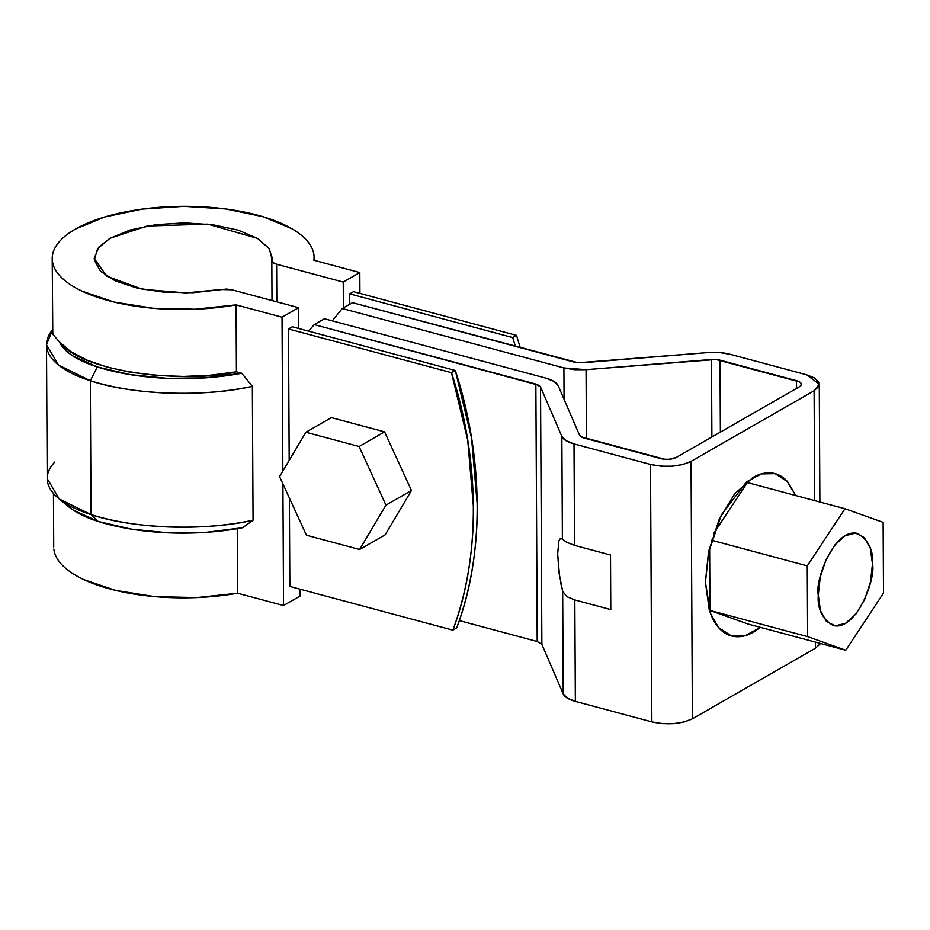 <?xml version="1.0" encoding="UTF-8"?>
<svg xmlns="http://www.w3.org/2000/svg" width="930" height="930" viewBox="0 0 930 930"><rect width="100%" height="100%" fill="white"/><g stroke="black" fill="none" stroke-linecap="round" stroke-linejoin="round"><path stroke-width="1.4" d="M520.254 347.657L516.522 335.381L353.528 291.671L516.522 335.381L512.697 337.578L349.703 293.868L512.697 337.578L516.522 335.381L520.254 347.657M288.498 328.976L451.492 372.698L467.732 440.239L473.44 507.129C473.556 529.124 471.882 550.467 468.418 571.136C464.954 591.817 459.769 611.487 452.84 630.145L289.846 586.435L452.84 630.145L456.677 627.959L452.84 630.145C480.647 557.686 480.136 460.292 451.492 372.698L455.328 370.5L471.557 438.042L477.264 504.932C477.381 526.926 475.707 548.27 472.242 568.939C468.79 589.62 463.593 609.29 456.677 627.959C484.472 555.489 483.96 458.095 455.328 370.5L292.322 326.779L455.328 370.5L451.492 372.698L288.498 328.976L292.322 326.779L288.498 328.976L289.184 460.42L288.498 328.976M515.406 346.355L512.697 337.578L515.406 346.355M54.114 550.816A130.921 51.58 -0.3 0 0 237.58 593.212L283.545 605.535L282.906 483.891L283.545 605.535L300.123 596.025L300.088 589.178L300.123 596.025L283.545 605.535L237.58 593.212L237.243 528.682L237.58 593.212L196.695 597.583L154.566 596.607L115.553 590.387L83.747 579.588C74.656 575.298 67.553 570.532 62.438 565.312C57.311 560.093 54.452 554.675 53.847 549.06M282.848 471.092L282.034 317.188L236.069 304.866L236.418 371.802L241.777 373.244L252.344 386.357L253.053 520.23L242.591 527.717L253.053 520.23L252.344 386.357L241.777 373.244L236.418 371.802L236.069 304.866L282.034 317.188L298.611 307.679L231.989 289.811L226.56 289.067L193.01 292.706L164.11 292.241L137.222 288.149L115.192 280.848L100.359 271.13L94.279 260.005L97.603 248.67L109.984 238.301L130.095 230.024L155.833 224.688L184.454 222.875L212.935 224.769L238.266 230.175L257.761 238.51L269.351 248.903L272.874 262.493L276.617 264.213L343.24 282.069L359.817 272.56L359.922 293.38L359.817 272.56L313.852 260.237L359.817 272.56L343.24 282.069L343.379 307.888L343.24 282.069L276.617 264.213L276.815 301.832L276.617 264.213C273.246 263.237 271.653 261.911 271.827 260.261L272.095 257.459L268.886 248.217L257.564 238.406L207.727 224.13L147.149 226.037L109.984 238.301L98.894 247.031L94.174 258.389L106.729 276.21L142.581 289.3L185.895 292.938L220.863 289.497L231.989 289.811L298.611 307.679L298.728 328.499L298.611 307.679L282.034 317.188L282.848 471.092M313.852 260.237C314.654 254.622 313.166 249.112 309.388 243.707C305.61 238.301 299.739 233.291 291.776 228.664L262.865 216.655L225.641 208.948L184.001 206.344L142.278 209.099L104.799 216.946L75.47 229.047C67.355 233.709 61.322 238.743 57.358 244.16C53.394 249.577 51.72 255.099 52.336 260.702C52.94 266.317 55.8 271.734 60.927 276.966C66.042 282.185 73.145 286.94 82.235 291.23L114.053 302.041L153.055 308.249L195.184 309.225L236.069 304.866A130.921 51.58 179.7 0 1 52.603 262.458A130.921 51.58 179.7 0 1 176.758 206.437A130.921 51.58 179.7 0 1 314.026 256.285M52.208 258.61L52.789 333.719M53.068 334.614L59.381 341.845C84.932 375.267 193.719 382.893 236.418 371.802L210.575 375.209L183.559 376.441L156.542 375.453L130.677 372.291L107.09 367.083L86.792 360.061L70.668 351.528L59.381 341.845C61.682 346.809 66.088 351.447 72.621 355.772L97.348 366.966L130.095 374.604L167.04 378.324L205.263 377.859L241.777 373.244A136.524 53.789 179.7 0 1 97.348 366.966L90.326 380.719C131.688 394.913 204.623 397.447 252.344 386.357A147.731 58.195 -0.3 0 1 90.326 380.719L97.348 366.966A107.566 42.373 179.7 0 1 59.381 341.845L53.091 334.649L52.592 332.045M68.343 506.443L73.435 510.245L98.162 521.439L130.909 529.077L167.842 532.797L206.065 532.332L242.591 527.717A136.524 53.789 -0.3 0 1 98.162 521.439L91.035 514.604L90.326 380.719L91.035 514.604C132.386 528.786 205.321 531.321 253.053 520.23A147.731 58.195 179.7 0 1 91.035 514.604L98.162 521.439A107.566 42.373 -0.3 0 1 68.599 506.664M46.5 344.716L58.544 365.095L90.326 380.719A118.761 46.791 -0.3 0 1 52.58 329.801L46.5 344.716L47.198 478.59L59.241 498.968L91.035 514.604A118.761 46.791 179.7 0 1 58.474 498.341A118.761 46.791 179.7 0 1 54.719 462.082M271.827 260.261L272.002 300.541M349.703 293.868L353.528 291.671L349.703 293.868L349.75 304.226L349.703 293.868M289.846 586.435L289.381 498.003L289.846 586.435M537.226 641.502L535.854 384.044L314.224 324.605L324.43 318.757L546.05 378.185C552.664 380.021 556.71 382.521 558.198 385.659L579.529 435.205A11.207 4.418 179.7 0 0 584.203 438.077L660.719 458.595A11.207 4.418 179.7 0 0 676.308 457.409L799.358 386.81A11.207 4.418 179.7 0 0 801.346 384.241A11.207 4.418 179.7 0 0 796.51 380.672L796.557 388.415L796.51 380.672L720.006 360.154A11.207 4.418 179.7 0 0 711.485 359.492L711.892 436.984L711.485 359.492L586.051 369.675L563.906 367.943L564.068 399.284L563.906 367.943L342.275 308.516L352.482 302.657L578.181 362.77L708.056 352.575L719.599 352.563L730.201 354.307L806.717 374.825L814.622 378.01L818.795 382.149L818.609 386.636L814.099 390.763L691.048 461.361L682.876 464.512L672.309 466.197L660.951 466.174L650.512 464.442L574.008 443.924L565.998 440.68L561.86 436.461L540.528 386.915L538.935 385.287L314.224 324.605L324.43 318.757L546.05 378.185L554.059 381.428L558.198 385.659L579.529 435.205L581.134 436.821L664.729 459.257L669.1 459.269L676.308 457.409L799.358 386.81L801.09 385.218L801.16 383.497L799.556 381.904L715.926 359.492L586.051 369.675L574.508 369.698L563.906 367.943L342.275 308.516L332.243 320.85M342.275 308.516L352.482 302.657L574.101 362.096L582.622 362.758L708.056 352.575A29.132 11.474 179.7 0 1 730.201 354.307L806.717 374.825L819.272 384.183L814.099 390.763L814.668 500.607L814.099 390.763L691.048 461.361L692.397 718.809L815.447 648.21L819.958 644.083L815.447 648.21L692.397 718.809L684.224 721.959L673.657 723.656L662.3 723.633L651.86 721.901L575.356 701.383L567.347 698.139L563.208 693.908L541.865 644.362M537.203 641.502L459.292 620.601L537.203 641.502L541.876 644.374L563.208 693.908A29.132 11.474 -0.3 0 0 575.356 701.383L574.821 599.943L566.8 596.607L562.673 591.248L563.208 693.908L562.673 591.248L559.093 573.194L557.663 553.862L558.918 540.807L560.453 538.389L562.394 539.121L561.86 436.461L540.528 386.915L541.876 644.374L540.528 386.915L535.854 384.044L537.203 641.502M815.447 648.21L815.412 642.107L815.447 648.21M760.415 627.366L745.383 635.597L731.48 635.957L718.599 627.576L710.52 613.486L705.428 582.215L708.916 550.572L719.146 519.568L734.572 493.923L752.847 477.555C759.182 473.916 765.297 472.37 771.168 472.928C777.05 473.486 782.246 476.102 786.768 480.775L795.766 495.539L787.71 481.787L775.015 473.626L761.345 473.905L746.558 481.833L721.355 514.929L708.428 552.873L705.428 582.215L709.23 609.685C711.706 617.764 715.193 624.135 719.715 628.796C724.238 633.47 729.446 636.085 735.316 636.643C741.198 637.201 747.313 635.667 753.649 632.028L760.426 627.366M720.006 360.154L720.378 432.113L720.006 360.154M586.051 369.675L586.412 438.669L586.051 369.675M559.581 576.612L557.663 553.862L558.918 540.807L560.453 538.389L561.383 538.354L566.51 542.19L574.542 545.364L574.008 443.924A29.132 11.474 179.7 0 1 561.86 436.461L562.394 539.121L566.51 542.19L574.542 545.364L610.51 555.012L610.789 609.592L574.821 599.943L575.356 701.383L651.86 721.901L650.512 464.442L574.008 443.924L574.542 545.364L610.51 555.012L610.789 609.592L574.821 599.943L566.8 596.607L562.673 591.248L560.685 582.866M691.048 461.361L692.397 718.809C680.876 724.144 667.368 725.168 651.86 721.901L650.512 464.442C666.019 467.709 679.528 466.686 691.048 461.361M560.453 538.389L561.383 538.354M314.224 324.605L308.609 331.15M709.974 610.44L807.635 636.632L807.263 565.882L845.01 508.745L883.128 522.358L883.5 593.108L845.754 650.244L807.635 636.632L845.754 650.244L883.5 593.108L883.128 522.358L845.01 508.745L807.263 565.882L807.635 636.632L709.974 610.44L709.637 547.421L709.974 610.44L748.092 624.053L845.754 650.244L748.092 624.053L709.974 610.44M711.555 540.214L807.263 565.882L711.555 540.214M747.348 482.554L845.01 508.745L747.348 482.554L713.636 533.588L747.348 482.554M818.284 595.037L820.26 577.112L826.061 559.534L834.803 545.003L845.149 535.726L855.542 533.111L864.377 537.552L870.329 548.386L872.48 563.952L870.503 581.878L864.702 599.455L855.96 613.986L845.614 623.263L835.221 625.878L826.386 621.438L820.434 610.603L818.284 595.037C817.249 608.615 822.167 618.764 833.048 625.483C856.239 631.784 876.2 578.193 872.48 563.952C873.514 550.374 868.597 540.225 857.716 533.506C834.524 527.217 814.564 580.797 818.284 595.037M331.406 417.617L384.601 431.88L411.467 490.505L385.136 534.866L359.631 549.49L306.435 535.227L279.57 476.602L305.9 432.241L359.096 446.516L385.962 505.13L359.631 549.49L306.435 535.227L279.57 476.602L305.9 432.241L331.406 417.617L384.601 431.88L359.096 446.516L384.601 431.88L411.467 490.505L385.962 505.13L359.631 549.49L385.136 534.866L411.467 490.505L385.962 505.13L359.096 446.516L305.9 432.241L331.406 417.617M53.44 493.435L53.719 546.956M314.061 257.598L314.073 260.295M58.764 498.585L68.936 506.943M819.272 384.183L819.888 502.002"/></g></svg>
